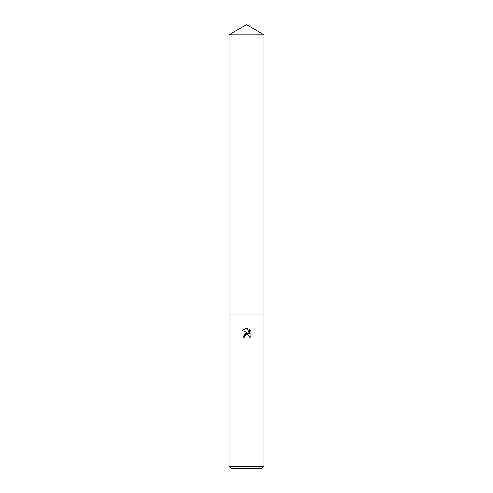 <?xml version="1.0" encoding="UTF-8"?>
<svg xmlns="http://www.w3.org/2000/svg" width="493" height="493" viewBox="0 0 493 493"><rect width="100%" height="100%" fill="white"/><g stroke="black" fill="none" stroke-linecap="round" stroke-linejoin="round"><path stroke-width="0.74" d="M244.879 336.097L246.488 334.833L244.879 336.097L244.627 337.187L243.049 337.187L246.5 333.237L248.41 333.471L242.038 330.328L246.5 328.128L247.468 328.233L249.415 333.841L249.415 329.041L250.962 330.6L250.962 336.522L249.168 338.241L249.236 336.251L247.942 334.957L246.5 334.827L247.449 334.809M246.5 466.347L264.014 466.347L264.014 34.763L228.986 34.763L228.986 314.891L264.014 314.891L228.986 314.891L228.986 466.347L246.5 466.347M228.986 466.347L230.989 468.35L262.011 468.35L264.014 466.347M244.627 337.187L244.787 336.306M248.934 335.727L249.421 337.169L249.168 338.241L250.962 336.522M248.41 333.471L244.738 333.915L243.049 337.187M250.962 330.6L249.415 329.041M247.468 328.233L246.5 328.128M246.432 328.128L242.038 330.328M228.986 34.763L246.5 24.65L264.014 34.763"/></g></svg>
